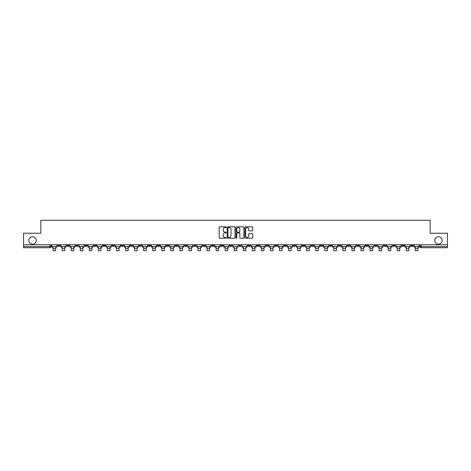 <?xml version="1.0" encoding="UTF-8"?>
<svg xmlns="http://www.w3.org/2000/svg" width="471" height="471" viewBox="0 0 471 471"><rect width="100%" height="100%" fill="white"/><g stroke="black" fill="none" stroke-linecap="round" stroke-linejoin="round"><path stroke-width="0.71" d="M226.21 227.228A0.4 0.4 0 0 0 225.815 226.828L219.757 226.828A0.571 0.571 0 0 0 219.192 227.399L219.192 237.655A0.571 0.571 0 0 0 219.757 238.226L225.815 238.226A0.4 0.4 0 0 0 226.21 237.826A0.4 0.4 0 0 0 225.815 237.425L225.032 237.425A1.825 1.825 0 0 1 223.207 235.6L223.207 234.746A1.825 1.825 0 0 1 225.032 232.921L225.815 232.921A0.4 0.4 0 0 0 226.21 232.527A0.4 0.4 0 0 0 225.815 232.126L225.032 232.126A1.825 1.825 0 0 1 223.207 230.301L223.207 229.448A1.825 1.825 0 0 1 225.032 227.623L225.815 227.623A0.4 0.4 0 0 0 226.21 227.228M434.739 240.481A3.715 3.715 0 0 0 438.454 244.196A3.715 3.715 0 0 0 442.169 240.481A3.715 3.715 0 0 0 438.454 236.76A3.715 3.715 0 0 0 434.739 240.481M28.831 240.481A3.715 3.715 0 0 0 32.546 244.196A3.715 3.715 0 0 0 36.261 240.481A3.715 3.715 0 0 0 32.546 236.76A3.715 3.715 0 0 0 28.831 240.481M356.6 244.773L356.6 245.415L358.92 245.415A1.16 1.16 0 0 1 357.76 246.574A1.16 1.16 0 0 1 356.6 245.415L356.6 244.773M302.258 244.773L302.258 245.415L304.584 245.415A1.16 1.16 0 0 1 303.424 246.574A1.16 1.16 0 0 1 302.258 245.415L302.258 244.773M293.203 244.773L293.203 245.415L295.529 245.415A1.16 1.16 0 0 1 294.363 246.574A1.16 1.16 0 0 1 293.203 245.415L293.203 244.773M238.868 244.773L238.868 245.415L241.187 245.415A1.16 1.16 0 0 1 240.027 246.574A1.16 1.16 0 0 1 238.868 245.415L238.868 244.773M229.813 244.773L229.813 245.415L232.132 245.415A1.16 1.16 0 0 1 230.973 246.574A1.16 1.16 0 0 1 229.813 245.415L229.813 244.773M220.752 244.773L220.752 245.415L223.077 245.415A1.16 1.16 0 0 1 221.918 246.574A1.16 1.16 0 0 1 220.752 245.415L220.752 244.773M202.642 244.773L202.642 245.415L204.962 245.415A1.16 1.16 0 0 1 203.802 246.574A1.16 1.16 0 0 1 202.642 245.415L202.642 244.773M184.532 245.415L184.532 244.773L184.532 245.415A1.16 1.16 0 0 0 185.692 246.574A1.16 1.16 0 0 1 184.532 245.415L186.852 245.415A1.16 1.16 0 0 1 185.692 246.574A1.16 1.16 0 0 0 186.852 245.415L186.852 244.773L186.852 245.415M175.471 245.415L175.471 244.773L175.471 245.415A1.16 1.16 0 0 0 176.637 246.574A1.16 1.16 0 0 1 175.471 245.415L177.797 245.415A1.16 1.16 0 0 1 176.637 246.574M166.416 245.415L166.416 244.773L166.416 245.415A1.16 1.16 0 0 0 167.576 246.574A1.16 1.16 0 0 1 166.416 245.415L168.742 245.415A1.16 1.16 0 0 1 167.576 246.574A1.16 1.16 0 0 0 168.742 245.415L168.742 244.773L168.742 245.415M157.361 244.773L157.361 245.415L159.681 245.415A1.16 1.16 0 0 1 158.521 246.574A1.16 1.16 0 0 1 157.361 245.415L157.361 244.773M148.306 244.773L148.306 245.415L150.626 245.415A1.16 1.16 0 0 1 149.466 246.574A1.16 1.16 0 0 1 148.306 245.415L148.306 244.773M139.251 244.773L139.251 245.415L141.571 245.415A1.16 1.16 0 0 1 140.411 246.574A1.16 1.16 0 0 1 139.251 245.415L139.251 244.773M130.19 245.415L130.19 244.773L130.19 245.415A1.16 1.16 0 0 0 131.356 246.574A1.16 1.16 0 0 1 130.19 245.415L132.516 245.415A1.16 1.16 0 0 1 131.356 246.574M112.08 245.415L112.08 244.773L112.08 245.415A1.16 1.16 0 0 0 113.24 246.574A1.16 1.16 0 0 1 112.08 245.415L114.4 245.415A1.16 1.16 0 0 1 113.24 246.574A1.16 1.16 0 0 0 114.4 245.415L114.4 244.773L114.4 245.415M103.025 245.415L103.025 244.773L103.025 245.415A1.16 1.16 0 0 0 104.185 246.574A1.16 1.16 0 0 1 103.025 245.415L105.345 245.415A1.16 1.16 0 0 1 104.185 246.574A1.16 1.16 0 0 0 105.345 245.415L105.345 244.773L105.345 245.415M93.97 245.415L93.97 244.773L93.97 245.415A1.16 1.16 0 0 0 95.13 246.574A1.16 1.16 0 0 1 93.97 245.415L96.29 245.415A1.16 1.16 0 0 1 95.13 246.574A1.16 1.16 0 0 0 96.29 245.415L96.29 244.773L96.29 245.415M84.91 245.415L84.91 244.773L84.91 245.415A1.16 1.16 0 0 0 86.075 246.574A1.16 1.16 0 0 1 84.91 245.415L87.235 245.415A1.16 1.16 0 0 1 86.075 246.574M75.855 245.415L75.855 244.773L75.855 245.415A1.16 1.16 0 0 0 77.014 246.574A1.16 1.16 0 0 1 75.855 245.415L78.18 245.415A1.16 1.16 0 0 1 77.014 246.574A1.16 1.16 0 0 0 78.18 245.415L78.18 244.773L78.18 245.415M66.8 245.415L66.8 244.773L66.8 245.415A1.16 1.16 0 0 0 67.959 246.574A1.16 1.16 0 0 1 66.8 245.415L69.119 245.415A1.16 1.16 0 0 1 67.959 246.574A1.16 1.16 0 0 0 69.119 245.415L69.119 244.773L69.119 245.415M252.156 230.843A0.571 0.571 0 0 0 252.721 230.272L252.721 227.399A0.571 0.571 0 0 0 252.156 226.828L245.426 226.828A0.571 0.571 0 0 0 244.861 227.399L244.861 237.655A0.571 0.571 0 0 0 245.426 238.226L252.156 238.226A0.571 0.571 0 0 0 252.721 237.655L252.721 234.175A0.571 0.571 0 0 0 252.156 233.61L249.277 233.61A0.571 0.571 0 0 0 248.706 234.175L248.706 235.9A1.525 1.525 0 0 1 247.181 237.425A1.525 1.525 0 0 1 245.656 235.9L245.656 229.147A1.525 1.525 0 0 1 247.181 227.623A1.525 1.525 0 0 1 248.706 229.147L248.706 230.272A0.571 0.571 0 0 0 249.277 230.843L252.156 230.843M23.55 244.773L23.55 233.222L40.847 233.222L40.847 220.275L430.153 220.275L430.153 233.222L447.45 233.222L447.45 244.773L23.55 244.773L23.55 246.574L51.009 246.574L51.009 244.773L51.009 246.574A1.16 1.16 0 0 1 49.849 247.734L23.55 247.734L23.55 246.574M235 227.399A0.571 0.571 0 0 0 234.434 226.828L227.705 226.828A0.571 0.571 0 0 0 227.14 227.399L227.14 237.655A0.571 0.571 0 0 0 227.705 238.226L234.434 238.226A0.571 0.571 0 0 0 235 237.655L235 227.399M236.566 226.828L243.295 226.828A0.571 0.571 0 0 1 243.86 227.399L243.86 237.655A0.571 0.571 0 0 1 243.295 238.226L240.416 238.226A0.571 0.571 0 0 1 239.845 237.655L239.845 233.492A0.571 0.571 0 0 0 239.274 232.921L237.366 232.921A0.571 0.571 0 0 0 236.795 233.492L236.795 237.826A0.4 0.4 0 0 1 236.395 238.226A0.4 0.4 0 0 1 236 237.826L236 227.399A0.571 0.571 0 0 1 236.566 226.828M419.991 244.773L419.991 246.574L447.45 246.574L447.45 247.734L421.151 247.734A1.16 1.16 0 0 1 419.991 246.574A1.16 1.16 0 0 0 421.151 247.734L421.151 244.773M447.45 244.773L447.45 246.574M413.255 244.773L413.255 245.415A1.16 1.16 0 0 1 412.096 246.574A1.16 1.16 0 0 1 410.936 245.415L413.255 245.415M410.936 244.773L410.936 245.415M404.2 245.415L404.2 244.773L404.2 245.415A1.16 1.16 0 0 1 403.041 246.574A1.16 1.16 0 0 1 401.881 245.415L404.2 245.415A1.16 1.16 0 0 1 403.041 246.574M401.881 244.773L401.881 245.415M395.145 244.773L395.145 245.415A1.16 1.16 0 0 1 393.986 246.574A1.16 1.16 0 0 1 392.82 245.415A1.16 1.16 0 0 0 393.986 246.574M392.82 244.773L392.82 245.415L395.145 245.415M386.09 244.773L386.09 245.415A1.16 1.16 0 0 1 384.925 246.574A1.16 1.16 0 0 1 383.765 245.415L386.09 245.415A1.16 1.16 0 0 1 384.925 246.574M383.765 244.773L383.765 245.415M377.03 244.773L377.03 245.415A1.16 1.16 0 0 1 375.87 246.574A1.16 1.16 0 0 1 374.71 245.415A1.16 1.16 0 0 0 375.87 246.574M374.71 244.773L374.71 245.415L377.03 245.415M367.975 244.773L367.975 245.415A1.16 1.16 0 0 1 366.815 246.574A1.16 1.16 0 0 1 365.655 245.415L367.975 245.415M365.655 244.773L365.655 245.415M358.92 244.773L358.92 245.415A1.16 1.16 0 0 1 357.76 246.574M349.865 244.773L349.865 245.415A1.16 1.16 0 0 1 348.705 246.574A1.16 1.16 0 0 1 347.539 245.415L349.865 245.415M347.539 244.773L347.539 245.415M340.81 244.773L340.81 245.415A1.16 1.16 0 0 1 339.644 246.574A1.16 1.16 0 0 1 338.484 245.415L340.81 245.415M338.484 244.773L338.484 245.415M331.749 244.773L331.749 245.415A1.16 1.16 0 0 1 330.589 246.574A1.16 1.16 0 0 1 329.429 245.415A1.16 1.16 0 0 0 330.589 246.574M329.429 244.773L329.429 245.415L331.749 245.415M322.694 244.773L322.694 245.415A1.16 1.16 0 0 1 321.534 246.574A1.16 1.16 0 0 1 320.374 245.415L322.694 245.415M320.374 244.773L320.374 245.415M313.639 244.773L313.639 245.415A1.16 1.16 0 0 1 312.479 246.574A1.16 1.16 0 0 1 311.319 245.415L313.639 245.415M311.319 244.773L311.319 245.415M304.584 244.773L304.584 245.415M295.529 244.773L295.529 245.415L295.529 244.773M286.468 244.773L286.468 245.415A1.16 1.16 0 0 1 285.308 246.574A1.16 1.16 0 0 1 284.148 245.415L286.468 245.415M284.148 244.773L284.148 245.415M277.413 244.773L277.413 245.415A1.16 1.16 0 0 1 276.253 246.574A1.16 1.16 0 0 1 275.093 245.415L277.413 245.415M275.093 244.773L275.093 245.415M268.358 244.773L268.358 245.415A1.16 1.16 0 0 1 267.198 246.574A1.16 1.16 0 0 1 266.038 245.415L268.358 245.415M266.038 244.773L266.038 245.415M259.303 244.773L259.303 245.415A1.16 1.16 0 0 1 258.143 246.574A1.16 1.16 0 0 1 256.978 245.415L259.303 245.415M256.978 244.773L256.978 245.415M250.248 244.773L250.248 245.415A1.16 1.16 0 0 1 249.082 246.574A1.16 1.16 0 0 1 247.923 245.415L250.248 245.415M247.923 244.773L247.923 245.415M241.187 244.773L241.187 245.415A1.16 1.16 0 0 1 240.027 246.574M232.132 244.773L232.132 245.415M223.077 245.415L223.077 244.773L223.077 245.415A1.16 1.16 0 0 1 221.918 246.574M214.022 244.773L214.022 245.415A1.16 1.16 0 0 1 212.857 246.574A1.16 1.16 0 0 1 211.697 245.415A1.16 1.16 0 0 0 212.857 246.574A1.16 1.16 0 0 0 214.022 245.415L211.697 245.415L211.697 244.773M204.962 245.415L204.962 244.773L204.962 245.415A1.16 1.16 0 0 1 203.802 246.574M195.907 244.773L195.907 245.415A1.16 1.16 0 0 1 194.747 246.574A1.16 1.16 0 0 1 193.587 245.415A1.16 1.16 0 0 0 194.747 246.574M193.587 244.773L193.587 245.415L195.907 245.415M177.797 244.773L177.797 245.415L177.797 244.773M159.681 245.415L159.681 244.773L159.681 245.415A1.16 1.16 0 0 1 158.521 246.574M150.626 245.415L150.626 244.773L150.626 245.415A1.16 1.16 0 0 1 149.466 246.574M141.571 245.415L141.571 244.773L141.571 245.415A1.16 1.16 0 0 1 140.411 246.574M132.516 244.773L132.516 245.415L132.516 244.773M123.461 245.415L123.461 244.773L123.461 245.415A1.16 1.16 0 0 1 122.295 246.574A1.16 1.16 0 0 1 121.135 245.415L123.461 245.415A1.16 1.16 0 0 1 122.295 246.574M121.135 244.773L121.135 245.415M87.235 244.773L87.235 245.415L87.235 244.773M60.064 244.773L60.064 245.415A1.16 1.16 0 0 1 58.904 246.574A1.16 1.16 0 0 1 57.745 245.415A1.16 1.16 0 0 0 58.904 246.574A1.16 1.16 0 0 0 60.064 245.415L60.064 244.773M57.745 244.773L57.745 245.415L60.064 245.415M49.849 244.773L49.849 247.734A1.16 1.16 0 0 0 51.009 246.574M228.335 227.623A0.4 0.4 0 0 0 227.935 228.023L227.935 237.025A0.4 0.4 0 0 0 228.335 237.425L229.159 237.425A1.825 1.825 0 0 0 230.984 235.6L230.984 229.448A1.825 1.825 0 0 0 229.159 227.623L228.335 227.623M239.845 229.177A1.525 1.525 0 0 0 238.32 227.652A1.525 1.525 0 0 0 236.795 229.177L236.795 231.555A0.571 0.571 0 0 0 237.366 232.126L239.274 232.126A0.571 0.571 0 0 0 239.845 231.555L239.845 229.177M51.792 246.574L56.962 246.574L56.962 247.151L55.684 247.151L55.684 250.725L53.07 250.725L53.07 247.151L51.792 247.151L51.792 244.773M56.962 246.574L56.962 244.773M60.847 246.574L66.017 246.574L66.017 247.151L64.739 247.151L64.739 250.725L62.125 250.725L62.125 247.151L60.847 247.151L60.847 244.773M66.017 246.574L66.017 244.773M69.902 246.574L75.072 246.574L75.072 247.151L73.794 247.151L73.794 250.725L71.18 250.725L71.18 247.151L69.902 247.151L69.902 244.773M75.072 246.574L75.072 244.773M78.963 246.574L84.126 246.574L84.126 247.151L82.849 247.151L82.849 250.725L80.241 250.725L80.241 247.151L78.963 247.151L78.963 244.773M84.126 246.574L84.126 244.773M88.018 246.574L93.181 246.574L93.181 247.151L91.91 247.151L91.91 250.725L89.296 250.725L89.296 247.151L88.018 247.151L88.018 244.773M93.181 246.574L93.181 244.773M97.073 246.574L102.242 246.574L102.242 247.151L100.965 247.151L100.965 250.725L98.351 250.725L98.351 247.151L97.073 247.151L97.073 244.773M102.242 246.574L102.242 244.773M106.128 246.574L111.297 246.574L111.297 247.151L110.02 247.151L110.02 250.725L107.406 250.725L107.406 247.151L106.128 247.151L106.128 244.773M111.297 246.574L111.297 244.773M115.189 246.574L120.352 246.574L120.352 247.151L119.075 247.151L119.075 250.725L116.461 250.725L116.461 247.151L115.189 247.151L115.189 244.773M120.352 246.574L120.352 244.773M124.244 246.574L129.407 246.574L129.407 247.151L128.13 247.151L128.13 250.725L125.521 250.725L125.521 247.151L124.244 247.151L124.244 244.773M129.407 246.574L129.407 244.773M133.299 246.574L138.462 246.574L138.462 247.151L137.191 247.151L137.191 250.725L134.576 250.725L134.576 247.151L133.299 247.151L133.299 244.773M138.462 246.574L138.462 244.773M142.354 246.574L147.523 246.574L147.523 247.151L146.245 247.151L146.245 250.725L143.631 250.725L143.631 247.151L142.354 247.151L142.354 244.773M147.523 246.574L147.523 244.773M151.409 246.574L156.578 246.574L156.578 247.151L155.3 247.151L155.3 250.725L152.686 250.725L152.686 247.151L151.409 247.151L151.409 244.773M156.578 246.574L156.578 244.773M160.47 246.574L165.633 246.574L165.633 247.151L164.355 247.151L164.355 250.725L161.741 250.725L161.741 247.151L160.47 247.151L160.47 244.773M165.633 246.574L165.633 244.773M169.525 246.574L174.688 246.574L174.688 247.151L173.41 247.151L173.41 250.725L170.802 250.725L170.802 247.151L169.525 247.151L169.525 244.773M174.688 246.574L174.688 244.773M178.58 246.574L183.749 246.574L183.749 247.151L182.471 247.151L182.471 250.725L179.857 250.725L179.857 247.151L178.58 247.151L178.58 244.773M183.749 246.574L183.749 244.773M187.635 246.574L192.804 246.574L192.804 247.151L191.526 247.151L191.526 250.725L188.912 250.725L188.912 247.151L187.635 247.151L187.635 244.773M192.804 246.574L192.804 244.773M196.69 246.574L201.859 246.574L201.859 247.151L200.581 247.151L200.581 250.725L197.967 250.725L197.967 247.151L196.69 247.151L196.69 244.773M201.859 246.574L201.859 244.773M205.75 246.574L210.914 246.574L210.914 247.151L209.636 247.151L209.636 250.725L207.028 250.725L207.028 247.151L205.75 247.151L205.75 244.773M210.914 246.574L210.914 244.773M214.805 246.574L219.969 246.574L219.969 247.151L218.691 247.151L218.691 250.725L216.083 250.725L216.083 247.151L214.805 247.151L214.805 244.773M219.969 246.574L219.969 244.773M223.86 246.574L229.03 246.574L229.03 247.151L227.752 247.151L227.752 250.725L225.138 250.725L225.138 247.151L223.86 247.151L223.86 244.773M229.03 246.574L229.03 244.773M232.915 246.574L238.085 246.574L238.085 247.151L236.807 247.151L236.807 250.725L234.193 250.725L234.193 247.151L232.915 247.151L232.915 244.773M238.085 246.574L238.085 244.773M241.97 246.574L247.14 246.574L247.14 247.151L245.862 247.151L245.862 250.725L243.248 250.725L243.248 247.151L241.97 247.151L241.97 244.773M247.14 246.574L247.14 244.773M251.031 246.574L256.195 246.574L256.195 247.151L254.917 247.151L254.917 250.725L252.309 250.725L252.309 247.151L251.031 247.151L251.031 244.773M256.195 246.574L256.195 244.773M260.086 246.574L265.25 246.574L265.25 247.151L263.972 247.151L263.972 250.725L261.364 250.725L261.364 247.151L260.086 247.151L260.086 244.773M265.25 246.574L265.25 244.773M269.141 246.574L274.31 246.574L274.31 247.151L273.033 247.151L273.033 250.725L270.419 250.725L270.419 247.151L269.141 247.151L269.141 244.773M274.31 246.574L274.31 244.773M278.196 246.574L283.365 246.574L283.365 247.151L282.088 247.151L282.088 250.725L279.474 250.725L279.474 247.151L278.196 247.151L278.196 244.773M283.365 246.574L283.365 244.773M287.251 246.574L292.42 246.574L292.42 247.151L291.143 247.151L291.143 250.725L288.529 250.725L288.529 247.151L287.251 247.151L287.251 244.773M292.42 246.574L292.42 244.773M296.312 246.574L301.475 246.574L301.475 247.151L300.198 247.151L300.198 250.725L297.59 250.725L297.59 247.151L296.312 247.151L296.312 244.773M301.475 246.574L301.475 244.773M305.367 246.574L310.53 246.574L310.53 247.151L309.259 247.151L309.259 250.725L306.645 250.725L306.645 247.151L305.367 247.151L305.367 244.773M310.53 246.574L310.53 244.773M314.422 246.574L319.591 246.574L319.591 247.151L318.314 247.151L318.314 250.725L315.7 250.725L315.7 247.151L314.422 247.151L314.422 244.773M319.591 246.574L319.591 244.773M323.477 246.574L328.646 246.574L328.646 247.151L327.369 247.151L327.369 250.725L324.755 250.725L324.755 247.151L323.477 247.151L323.477 244.773M328.646 246.574L328.646 244.773M332.538 246.574L337.701 246.574L337.701 247.151L336.424 247.151L336.424 250.725L333.809 250.725L333.809 247.151L332.538 247.151L332.538 244.773M337.701 246.574L337.701 244.773M341.593 246.574L346.756 246.574L346.756 247.151L345.478 247.151L345.478 250.725L342.87 250.725L342.87 247.151L341.593 247.151L341.593 244.773M346.756 246.574L346.756 244.773M350.648 246.574L355.811 246.574L355.811 247.151L354.539 247.151L354.539 250.725L351.925 250.725L351.925 247.151L350.648 247.151L350.648 244.773M355.811 246.574L355.811 244.773M359.703 246.574L364.872 246.574L364.872 247.151L363.594 247.151L363.594 250.725L360.98 250.725L360.98 247.151L359.703 247.151L359.703 244.773M364.872 246.574L364.872 244.773M368.758 246.574L373.927 246.574L373.927 247.151L372.649 247.151L372.649 250.725L370.035 250.725L370.035 247.151L368.758 247.151L368.758 244.773M373.927 246.574L373.927 244.773M377.819 246.574L382.982 246.574L382.982 247.151L381.704 247.151L381.704 250.725L379.09 250.725L379.09 247.151L377.819 247.151L377.819 244.773M382.982 246.574L382.982 244.773M386.874 246.574L392.037 246.574L392.037 247.151L390.759 247.151L390.759 250.725L388.151 250.725L388.151 247.151L386.874 247.151L386.874 244.773M392.037 246.574L392.037 244.773M395.928 246.574L401.098 246.574L401.098 247.151L399.82 247.151L399.82 250.725L397.206 250.725L397.206 247.151L395.928 247.151L395.928 244.773M401.098 246.574L401.098 244.773M404.983 246.574L410.153 246.574L410.153 247.151L408.875 247.151L408.875 250.725L406.261 250.725L406.261 247.151L404.983 247.151L404.983 244.773M410.153 246.574L410.153 244.773M414.038 246.574L419.208 246.574L419.208 247.151L417.93 247.151L417.93 250.725L415.316 250.725L415.316 247.151L414.038 247.151L414.038 244.773M419.208 246.574L419.208 244.773M53.07 248.4L55.684 248.4M62.125 248.4L64.739 248.4M71.18 248.4L73.794 248.4M80.241 248.4L82.849 248.4M89.296 248.4L91.91 248.4M98.351 248.4L100.965 248.4M107.406 248.4L110.02 248.4M116.461 248.4L119.075 248.4M125.521 248.4L128.13 248.4M134.576 248.4L137.191 248.4M143.631 248.4L146.245 248.4M152.686 248.4L155.3 248.4M161.741 248.4L164.355 248.4M170.802 248.4L173.41 248.4M179.857 248.4L182.471 248.4M188.912 248.4L191.526 248.4M197.967 248.4L200.581 248.4M207.028 248.4L209.636 248.4M216.083 248.4L218.691 248.4M225.138 248.4L227.752 248.4M234.193 248.4L236.807 248.4M243.248 248.4L245.862 248.4M252.309 248.4L254.917 248.4M261.364 248.4L263.972 248.4M270.419 248.4L273.033 248.4M279.474 248.4L282.088 248.4M288.529 248.4L291.143 248.4M297.59 248.4L300.198 248.4M306.645 248.4L309.259 248.4M315.7 248.4L318.314 248.4M324.755 248.4L327.369 248.4M333.809 248.4L336.424 248.4M342.87 248.4L345.478 248.4M351.925 248.4L354.539 248.4M360.98 248.4L363.594 248.4M370.035 248.4L372.649 248.4M379.09 248.4L381.704 248.4M388.151 248.4L390.759 248.4M397.206 248.4L399.82 248.4M406.261 248.4L408.875 248.4M415.316 248.4L417.93 248.4"/></g></svg>
